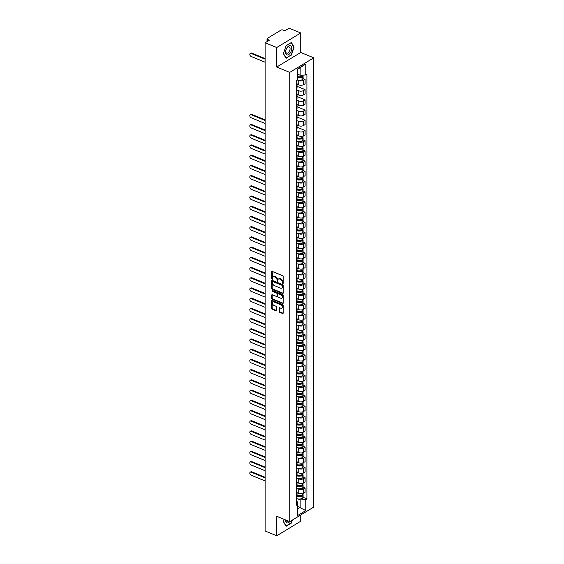 <?xml version="1.0" encoding="UTF-8"?>
<svg xmlns="http://www.w3.org/2000/svg" width="564" height="564" viewBox="0 0 564 564"><rect width="100%" height="100%" fill="white"/><g stroke="black" fill="none" stroke-linecap="round" stroke-linejoin="round"><path stroke-width="0.85" d="M282.761 283.664L283.163 283.382L283.163 276.55A0.74 0.493 -121.2 0 0 282.592 275.676L272.285 271.439A0.74 0.493 -121.2 0 0 271.714 271.848L271.714 278.679L272.384 279.286L272.511 278.123A2.376 1.586 -121.2 0 1 273.117 276.846A2.376 1.586 -121.2 0 1 274.344 276.818L275.204 277.171A2.376 1.586 -121.2 0 1 277.037 279.984L277.439 281.478L277.841 280.308A2.376 1.586 -121.2 0 1 278.44 279.032A2.376 1.586 -121.2 0 1 279.673 279.004L280.534 279.356A2.376 1.586 -121.2 0 1 282.367 282.169L282.761 283.664M279.131 311.427A0.74 0.493 -121.2 0 0 279.702 312.308L282.592 313.492A0.74 0.493 -121.2 0 0 283.163 313.083L283.163 305.505A0.74 0.493 -121.2 0 0 282.592 304.623L272.285 300.393A0.74 0.493 -121.2 0 0 271.714 300.802L271.714 308.381A0.74 0.493 -121.2 0 0 272.285 309.262L275.775 310.693A0.74 0.493 -121.2 0 0 276.353 310.285L276.353 307.042A0.74 0.493 -121.2 0 0 275.775 306.167L274.048 305.455A1.981 1.325 -121.2 0 1 272.616 303.763A1.981 1.325 -121.2 0 1 273.018 302.036A1.981 1.325 -121.2 0 1 274.048 302.015L280.83 304.8A1.981 1.325 -121.2 0 1 282.261 306.492A1.981 1.325 -121.2 0 1 281.859 308.219A1.981 1.325 -121.2 0 1 280.83 308.24L279.702 307.775A0.74 0.493 -121.2 0 0 279.131 308.184L279.131 311.427L279.61 311.138A0.74 0.493 -121.2 0 0 280.181 312.012L283.072 313.203A0.74 0.493 -121.2 0 0 283.149 313.231M276.741 67.038L300.739 52.48L300.739 32.966L276.741 47.531L276.741 67.038L289.748 72.382L289.748 521.637L276.741 516.293L276.741 535.8L265.129 531.034L265.129 42.765L269.373 40.185L267.569 39.445L267.569 41.285M276.741 47.531L265.129 42.765M282.592 293.506A0.74 0.493 -121.2 0 0 283.163 293.104L283.163 285.518A0.74 0.493 -121.2 0 0 282.592 284.637L272.285 280.407A0.74 0.493 -121.2 0 0 271.714 280.816L271.714 288.394A0.74 0.493 -121.2 0 0 272.285 289.276L282.592 293.506L283.072 293.217A0.74 0.493 -121.2 0 0 283.149 293.245M283.163 295.508L283.163 303.094A0.74 0.493 -121.2 0 1 282.592 303.502L272.285 299.265A0.74 0.493 -121.2 0 1 271.714 298.391L271.714 295.141A0.74 0.493 -121.2 0 1 272.285 294.739L276.466 296.452A0.74 0.493 -121.2 0 0 277.037 296.044L277.037 293.893A0.74 0.493 -121.2 0 0 276.466 293.012L272.109 291.228L272.109 290.326L282.592 294.634A0.74 0.493 -121.2 0 1 283.163 295.508M300.739 32.966L289.128 28.2L284.883 30.78L283.072 30.033A1.509 0.754 0 0 0 280.942 30.139L267.357 38.38A1.509 0.754 0 0 0 267.019 38.86A1.509 0.754 0 0 0 267.569 39.445M300.739 52.48L313.753 57.824L313.753 507.071L289.748 521.637M276.741 535.8L300.739 521.235L300.739 514.967M296.593 82.852A3.476 1.734 180 0 1 297.038 83.705A3.476 1.734 180 0 1 296.593 84.551M297.038 84.177L298.744 84.875A3.476 1.734 0 0 0 303.636 84.642L303.636 80.321A3.476 1.734 180 0 1 298.744 80.553L297.75 80.144M303.636 80.321L305.103 79.432L303.101 78.608M296.593 88.872A3.476 1.734 0 0 0 297.038 88.019L297.038 83.705M303.636 84.642L305.103 83.754L305.103 79.432M296.593 93.067A3.476 1.734 180 0 1 297.038 93.913A3.476 1.734 180 0 1 296.593 94.766M297.038 86.334L305.103 89.641L303.636 90.529A3.476 1.734 180 0 1 298.744 90.769L296.593 89.88M296.593 99.088A3.476 1.734 0 0 0 297.038 98.235L297.038 93.913M297.038 94.385L298.744 95.09A3.476 1.734 0 0 0 303.636 94.851L305.103 93.962L305.103 89.641M296.593 103.275A3.476 1.734 180 0 1 297.038 104.128A3.476 1.734 180 0 1 296.593 104.982M297.038 96.543L305.103 99.856L303.636 100.745A3.476 1.734 180 0 1 298.744 100.984L296.593 100.096M296.593 109.303A3.476 1.734 0 0 0 297.038 108.45L297.038 104.128M297.038 104.601L298.744 105.306A3.476 1.734 0 0 0 303.636 105.066L305.103 104.178L305.103 99.856M296.593 113.491A3.476 1.734 180 0 1 297.038 114.344A3.476 1.734 180 0 1 296.593 115.19M297.038 106.758L305.103 110.072L303.636 110.96A3.476 1.734 180 0 1 298.744 111.193L296.593 110.311M296.593 119.512A3.476 1.734 0 0 0 297.038 118.666L297.038 114.344M297.038 114.816L298.744 115.514A3.476 1.734 0 0 0 303.636 115.282L305.103 114.393L305.103 110.072M296.593 123.706A3.476 1.734 180 0 1 297.038 124.552A3.476 1.734 180 0 1 296.593 125.405M297.038 116.974L305.103 120.28L303.636 121.168A3.476 1.734 180 0 1 298.744 121.408L296.593 120.52M296.593 129.727A3.476 1.734 0 0 0 297.038 128.874L297.038 124.552M297.038 125.025L298.744 125.73A3.476 1.734 0 0 0 303.636 125.49L305.103 124.602L305.103 120.28M296.593 133.915A3.476 1.734 180 0 1 297.038 134.768A3.476 1.734 180 0 1 296.593 135.621M297.038 127.182L305.103 130.495L303.636 131.384A3.476 1.734 180 0 1 298.744 131.623L296.593 130.735M296.593 139.942A3.476 1.734 0 0 0 297.038 139.089L297.038 134.768M297.038 135.24L298.744 135.945A3.476 1.734 0 0 0 303.636 135.705L305.103 134.817L305.103 130.495M296.593 144.13A3.476 1.734 180 0 1 297.038 144.983A3.476 1.734 180 0 1 296.593 145.829M303.101 139.886L305.103 140.711L303.636 141.599A3.476 1.734 180 0 1 298.744 141.832L297.75 141.423M296.593 150.151A3.476 1.734 0 0 0 297.038 149.305L297.038 144.983M297.038 145.456L298.744 146.154A3.476 1.734 0 0 0 303.636 145.921L305.103 145.033L305.103 140.711M296.593 154.346A3.476 1.734 180 0 1 297.038 155.192A3.476 1.734 180 0 1 296.593 156.045M303.101 150.102L305.103 150.919L303.636 151.808A3.476 1.734 180 0 1 298.744 152.047L297.75 151.638M296.593 160.366A3.476 1.734 0 0 0 297.038 159.513L297.038 155.192M297.038 155.664L298.744 156.369A3.476 1.734 0 0 0 303.636 156.129L305.103 155.241L305.103 150.919M296.593 164.554A3.476 1.734 180 0 1 297.038 165.407A3.476 1.734 180 0 1 296.593 166.26M303.101 160.31L305.103 161.135L303.636 162.023A3.476 1.734 180 0 1 298.744 162.263L297.75 161.854M296.593 170.582A3.476 1.734 0 0 0 297.038 169.729L297.038 165.407M297.038 165.879L298.744 166.584A3.476 1.734 0 0 0 303.636 166.345L305.103 165.456L305.103 161.135M296.593 174.769A3.476 1.734 180 0 1 297.038 175.623A3.476 1.734 180 0 1 296.593 176.469M303.101 170.525L305.103 171.35L303.636 172.239A3.476 1.734 180 0 1 298.744 172.471L297.75 172.062M296.593 180.79A3.476 1.734 0 0 0 297.038 179.944L297.038 175.623M297.038 176.095L298.744 176.793A3.476 1.734 0 0 0 303.636 176.56L305.103 175.672L305.103 171.35M296.593 184.985A3.476 1.734 180 0 1 297.038 185.831A3.476 1.734 180 0 1 296.593 186.684M303.101 180.741L305.103 181.559L303.636 182.447A3.476 1.734 180 0 1 298.744 182.687L297.75 182.278M296.593 191.006A3.476 1.734 0 0 0 297.038 190.153L297.038 185.831M297.038 186.31L298.744 187.008A3.476 1.734 0 0 0 303.636 186.769L305.103 185.88L305.103 181.559M296.593 195.193A3.476 1.734 180 0 1 297.038 196.046A3.476 1.734 180 0 1 296.593 196.899M303.101 190.949L305.103 191.774L303.636 192.662A3.476 1.734 180 0 1 298.744 192.902L297.75 192.493M296.593 201.221A3.476 1.734 0 0 0 297.038 200.368L297.038 196.046M297.038 196.519L298.744 197.224A3.476 1.734 0 0 0 303.636 196.984L305.103 196.096L305.103 191.774M296.593 205.409A3.476 1.734 180 0 1 297.038 206.262A3.476 1.734 180 0 1 296.593 207.108M303.101 201.165L305.103 201.99L303.636 202.878A3.476 1.734 180 0 1 298.744 203.118L297.75 202.709M296.593 211.429A3.476 1.734 0 0 0 297.038 210.583L297.038 206.262M297.038 206.734L298.744 207.432A3.476 1.734 0 0 0 303.636 207.199L305.103 206.311L305.103 201.99M296.593 215.624A3.476 1.734 180 0 1 297.038 216.47A3.476 1.734 180 0 1 296.593 217.323M303.101 211.38L305.103 212.205L303.636 213.093A3.476 1.734 180 0 1 298.744 213.326L297.75 212.917M296.593 221.645A3.476 1.734 0 0 0 297.038 220.792L297.038 216.47M297.038 216.95L298.744 217.648A3.476 1.734 0 0 0 303.636 217.408L305.103 216.52L305.103 212.205M296.593 225.833A3.476 1.734 180 0 1 297.038 226.686A3.476 1.734 180 0 1 296.593 227.539M303.101 221.596L305.103 222.413L303.636 223.302A3.476 1.734 180 0 1 298.744 223.541L297.75 223.132M296.593 231.86A3.476 1.734 0 0 0 297.038 231.007L297.038 226.686M297.038 227.158L298.744 227.863A3.476 1.734 0 0 0 303.636 227.623L305.103 226.735L305.103 222.413M296.593 236.048A3.476 1.734 180 0 1 297.038 236.901A3.476 1.734 180 0 1 296.593 237.747M303.101 231.804L305.103 232.629L303.636 233.517A3.476 1.734 180 0 1 298.744 233.757L297.75 233.348M296.593 242.069A3.476 1.734 0 0 0 297.038 241.223L297.038 236.901M297.038 237.373L298.744 238.071A3.476 1.734 0 0 0 303.636 237.839L305.103 236.951L305.103 232.629M296.593 246.264A3.476 1.734 180 0 1 297.038 247.11A3.476 1.734 180 0 1 296.593 247.963M303.101 242.019L305.103 242.844L303.636 243.733A3.476 1.734 180 0 1 298.744 243.965L297.75 243.556M296.593 252.284A3.476 1.734 0 0 0 297.038 251.431L297.038 247.11M297.038 247.589L298.744 248.287A3.476 1.734 0 0 0 303.636 248.047L305.103 247.159L305.103 242.844M296.593 256.472A3.476 1.734 180 0 1 297.038 257.325A3.476 1.734 180 0 1 296.593 258.178M303.101 252.235L305.103 253.053L303.636 253.941A3.476 1.734 180 0 1 298.744 254.181L297.75 253.772M296.593 262.5A3.476 1.734 0 0 0 297.038 261.647L297.038 257.325M297.038 257.797L298.744 258.502A3.476 1.734 0 0 0 303.636 258.263L305.103 257.374L305.103 253.053M296.593 266.687A3.476 1.734 180 0 1 297.038 267.54A3.476 1.734 180 0 1 296.593 268.393M303.101 262.443L305.103 263.268L303.636 264.156A3.476 1.734 180 0 1 298.744 264.396L297.75 263.987M296.593 272.708A3.476 1.734 0 0 0 297.038 271.862L297.038 267.54M297.038 268.013L298.744 268.711A3.476 1.734 0 0 0 303.636 268.478L305.103 267.59L305.103 263.268M296.593 276.903A3.476 1.734 180 0 1 297.038 277.749A3.476 1.734 180 0 1 296.593 278.602M303.101 272.659L305.103 273.484L303.636 274.372A3.476 1.734 180 0 1 298.744 274.605L297.75 274.196M296.593 282.924A3.476 1.734 0 0 0 297.038 282.07L297.038 277.749M297.038 278.228L298.744 278.926A3.476 1.734 0 0 0 303.636 278.686L305.103 277.798L305.103 273.484M296.593 287.111A3.476 1.734 180 0 1 297.038 287.964A3.476 1.734 180 0 1 296.593 288.817M303.101 282.874L305.103 283.692L303.636 284.58A3.476 1.734 180 0 1 298.744 284.82L297.75 284.411M296.593 293.139A3.476 1.734 0 0 0 297.038 292.286L297.038 287.964M297.038 288.437L298.744 289.142A3.476 1.734 0 0 0 303.636 288.902L305.103 288.014L305.103 283.692M296.593 297.327A3.476 1.734 180 0 1 297.038 298.18A3.476 1.734 180 0 1 296.593 299.033M303.101 293.083L305.103 293.907L303.636 294.796A3.476 1.734 180 0 1 298.744 295.035L297.75 294.627M296.593 303.347A3.476 1.734 0 0 0 297.038 302.501L297.038 298.18M297.038 298.652L298.744 299.357A3.476 1.734 0 0 0 303.636 299.117L305.103 298.229L305.103 293.907M296.593 307.542A3.476 1.734 180 0 1 297.038 308.388A3.476 1.734 180 0 1 296.593 309.241M303.101 303.298L305.103 304.123L303.636 305.011A3.476 1.734 180 0 1 298.744 305.244L297.75 304.835M296.593 313.563A3.476 1.734 0 0 0 297.038 312.71L297.038 308.388M297.038 308.868L298.744 309.565A3.476 1.734 0 0 0 303.636 309.333L305.103 308.445L305.103 304.123M296.593 317.751A3.476 1.734 180 0 1 297.038 318.604A3.476 1.734 180 0 1 296.593 319.457M303.101 313.513L305.103 314.331L303.636 315.22A3.476 1.734 180 0 1 298.744 315.459L297.75 315.05M296.593 323.778A3.476 1.734 0 0 0 297.038 322.925L297.038 318.604M297.038 319.076L298.744 319.781A3.476 1.734 0 0 0 303.636 319.541L305.103 318.653L305.103 314.331M296.593 327.966A3.476 1.734 180 0 1 297.038 328.819A3.476 1.734 180 0 1 296.593 329.672M303.101 323.722L305.103 324.547L303.636 325.435A3.476 1.734 180 0 1 298.744 325.675L297.75 325.266M296.593 333.987A3.476 1.734 0 0 0 297.038 333.141L297.038 328.819M297.038 329.291L298.744 329.996A3.476 1.734 0 0 0 303.636 329.757L305.103 328.868L305.103 324.547M296.593 338.181A3.476 1.734 180 0 1 297.038 339.034A3.476 1.734 180 0 1 296.593 339.88M303.101 333.937L305.103 334.762L303.636 335.651A3.476 1.734 180 0 1 298.744 335.883L297.75 335.474M296.593 344.202A3.476 1.734 0 0 0 297.038 343.349L297.038 339.034M297.038 339.507L298.744 340.205A3.476 1.734 0 0 0 303.636 339.972L305.103 339.084L305.103 334.762M296.593 348.39A3.476 1.734 180 0 1 297.038 349.243A3.476 1.734 180 0 1 296.593 350.096M303.101 344.153L305.103 344.971L303.636 345.859A3.476 1.734 180 0 1 298.744 346.099L297.75 345.69M296.593 354.418A3.476 1.734 0 0 0 297.038 353.565L297.038 349.243M297.038 349.715L298.744 350.42A3.476 1.734 0 0 0 303.636 350.181L305.103 349.292L305.103 344.971M296.593 358.605A3.476 1.734 180 0 1 297.038 359.458A3.476 1.734 180 0 1 296.593 360.311M303.101 354.361L305.103 355.186L303.636 356.074A3.476 1.734 180 0 1 298.744 356.314L297.75 355.905M296.593 364.633A3.476 1.734 0 0 0 297.038 363.78L297.038 359.458M297.038 359.931L298.744 360.636A3.476 1.734 0 0 0 303.636 360.396L305.103 359.508L305.103 355.186M296.593 368.821A3.476 1.734 180 0 1 297.038 369.674A3.476 1.734 180 0 1 296.593 370.52M303.101 364.577L305.103 365.401L303.636 366.29A3.476 1.734 180 0 1 298.744 366.522L297.75 366.114M296.593 374.841A3.476 1.734 0 0 0 297.038 373.988L297.038 369.674M297.038 370.146L298.744 370.844A3.476 1.734 0 0 0 303.636 370.611L305.103 369.723L305.103 365.401M296.593 379.029A3.476 1.734 180 0 1 297.038 379.882A3.476 1.734 180 0 1 296.593 380.735M303.101 374.792L305.103 375.61L303.636 376.498A3.476 1.734 180 0 1 298.744 376.738L297.75 376.329M296.593 385.057A3.476 1.734 0 0 0 297.038 384.204L297.038 379.882M297.038 380.355L298.744 381.06A3.476 1.734 0 0 0 303.636 380.82L305.103 379.932L305.103 375.61M296.593 389.245A3.476 1.734 180 0 1 297.038 390.098A3.476 1.734 180 0 1 296.593 390.951M303.101 385L305.103 385.825L303.636 386.714A3.476 1.734 180 0 1 298.744 386.953L297.75 386.544M296.593 395.272A3.476 1.734 0 0 0 297.038 394.419L297.038 390.098M297.038 390.57L298.744 391.275A3.476 1.734 0 0 0 303.636 391.035L305.103 390.147L305.103 385.825M296.593 399.46A3.476 1.734 180 0 1 297.038 400.313A3.476 1.734 180 0 1 296.593 401.159M303.101 395.216L305.103 396.041L303.636 396.929A3.476 1.734 180 0 1 298.744 397.162L297.75 396.753M296.593 405.481A3.476 1.734 0 0 0 297.038 404.628L297.038 400.313M297.038 400.785L298.744 401.483A3.476 1.734 0 0 0 303.636 401.251L305.103 400.362L305.103 396.041M296.593 409.675A3.476 1.734 180 0 1 297.038 410.521A3.476 1.734 180 0 1 296.593 411.375M303.101 405.431L305.103 406.249L303.636 407.137A3.476 1.734 180 0 1 298.744 407.377L297.75 406.968M296.593 415.696A3.476 1.734 0 0 0 297.038 414.843L297.038 410.521M297.038 410.994L298.744 411.699A3.476 1.734 0 0 0 303.636 411.459L305.103 410.571L305.103 406.249M296.593 419.884A3.476 1.734 180 0 1 297.038 420.737A3.476 1.734 180 0 1 296.593 421.59M303.101 415.64L305.103 416.465L303.636 417.353A3.476 1.734 180 0 1 298.744 417.593L297.75 417.184M296.593 425.912A3.476 1.734 0 0 0 297.038 425.059L297.038 420.737M297.038 421.209L298.744 421.914A3.476 1.734 0 0 0 303.636 421.675L305.103 420.786L305.103 416.465M296.593 430.099A3.476 1.734 180 0 1 297.038 430.952A3.476 1.734 180 0 1 296.593 431.798M303.101 425.855L305.103 426.68L303.636 427.568A3.476 1.734 180 0 1 298.744 427.801L297.75 427.392M296.593 436.12A3.476 1.734 0 0 0 297.038 435.274L297.038 430.952M297.038 431.425L298.744 432.123A3.476 1.734 0 0 0 303.636 431.89L305.103 431.002L305.103 426.68M296.593 440.315A3.476 1.734 180 0 1 297.038 441.161A3.476 1.734 180 0 1 296.593 442.014M303.101 436.071L305.103 436.889L303.636 437.777A3.476 1.734 180 0 1 298.744 438.016L297.75 437.608M296.593 446.335A3.476 1.734 0 0 0 297.038 445.482L297.038 441.161M297.038 441.633L298.744 442.338A3.476 1.734 0 0 0 303.636 442.098L305.103 441.21L305.103 436.889M296.593 450.523A3.476 1.734 180 0 1 297.038 451.376A3.476 1.734 180 0 1 296.593 452.229M303.101 446.279L305.103 447.104L303.636 447.992A3.476 1.734 180 0 1 298.744 448.232L297.75 447.823M296.593 456.551A3.476 1.734 0 0 0 297.038 455.698L297.038 451.376M297.038 451.849L298.744 452.554A3.476 1.734 0 0 0 303.636 452.314L305.103 451.426L305.103 447.104M296.593 460.739A3.476 1.734 180 0 1 297.038 461.592A3.476 1.734 180 0 1 296.593 462.438M303.101 456.495L305.103 457.319L303.636 458.208A3.476 1.734 180 0 1 298.744 458.44L297.75 458.031M296.593 466.759A3.476 1.734 0 0 0 297.038 465.913L297.038 461.592M297.038 462.064L298.744 462.762A3.476 1.734 0 0 0 303.636 462.529L305.103 461.641L305.103 457.319M296.593 470.954A3.476 1.734 180 0 1 297.038 471.8A3.476 1.734 180 0 1 296.593 472.653M303.101 466.71L305.103 467.528L303.636 468.416A3.476 1.734 180 0 1 298.744 468.656L297.75 468.247M296.593 476.975A3.476 1.734 0 0 0 297.038 476.122L297.038 471.8M297.038 472.272L298.744 472.977A3.476 1.734 0 0 0 303.636 472.738L305.103 471.849L305.103 467.528M296.593 481.162A3.476 1.734 180 0 1 297.038 482.016A3.476 1.734 180 0 1 296.593 482.869M303.101 476.918L305.103 477.743L303.636 478.632A3.476 1.734 180 0 1 298.744 478.871L297.75 478.462M296.593 487.19A3.476 1.734 0 0 0 297.038 486.337L297.038 482.016M297.038 482.488L298.744 483.193A3.476 1.734 0 0 0 303.636 482.953L305.103 482.065L305.103 477.743M296.593 491.378A3.476 1.734 180 0 1 297.038 492.231A3.476 1.734 180 0 1 296.593 493.077M303.101 487.134L305.103 487.959L303.636 488.847A3.476 1.734 180 0 1 298.744 489.08L297.75 488.671M296.593 497.399A3.476 1.734 0 0 0 297.038 496.553L297.038 492.231M297.038 492.703L298.744 493.401A3.476 1.734 0 0 0 303.636 493.169L305.103 492.28L305.103 487.959M297.721 74.244L300.147 75.238L300.147 67.708L297.721 69.182M297.721 508.876L300.147 507.403L300.147 499.873L305.78 499.598L305.78 510.596L297.721 515.489L297.721 504.491L296.593 505.175L296.593 80.546L297.721 79.855L297.721 68.857L305.78 63.965L305.78 74.963L300.147 75.238M305.78 499.598L306.908 498.914L306.908 74.279L305.78 74.963M289.748 72.382L313.753 57.824M291.412 55.096L294.091 47.15L291.412 42.455L286.068 45.705L283.389 53.643L286.068 58.339L291.102 54.969M284.157 519.338L283.389 521.615L286.068 526.311L291.412 523.068L292.448 519.994M297.721 506.401L305.78 510.596M296.593 501.438L297.172 501.678L297.721 504.491M300.147 499.873L297.75 498.886M303.101 497.349L306.908 498.914M305.78 63.965L300.147 67.708M293.682 46.981L294.091 47.15M283.163 283.332L282.846 281.88A2.376 1.586 -121.2 0 0 281.013 279.067L280.534 279.356M278.44 279.032L278.919 278.743A2.376 1.586 -121.2 0 1 280.153 278.715L281.013 279.067M273.117 276.846L273.596 276.557A2.376 1.586 -121.2 0 1 274.823 276.529L275.683 276.882A2.376 1.586 -121.2 0 1 277.516 279.688L277.841 281.147M272.208 271.418A0.74 0.493 -121.2 0 0 272.193 271.559L272.511 278.961M272.208 280.378A0.74 0.493 -121.2 0 0 272.193 280.519L272.193 288.105A0.74 0.493 -121.2 0 0 272.764 288.979L283.072 293.217M282.367 285.899L281.965 285.278L272.913 281.563L272.511 282.783A2.376 1.586 -121.2 0 0 274.344 285.588L280.534 288.133A2.376 1.586 -121.2 0 0 281.76 288.105A2.376 1.586 -121.2 0 0 282.367 286.829L282.846 285.603L282.444 284.989L281.965 285.278M272.997 281.514L273.392 281.274L282.444 284.989M281.76 288.105L282.24 287.809A2.376 1.586 -121.2 0 0 282.846 286.533L282.367 286.829M282.846 285.603L282.846 286.533M272.208 294.711A0.74 0.493 -121.2 0 0 272.193 294.852L272.193 298.095A0.74 0.493 -121.2 0 0 272.764 298.976L283.072 303.206A0.74 0.493 -121.2 0 0 283.149 303.235M276.846 296.445L277.333 296.156A0.74 0.493 -121.2 0 0 277.516 295.755L277.516 293.604A0.74 0.493 -121.2 0 0 276.945 292.723L272.595 290.939L272.109 291.228M272.193 290.361L272.595 290.939M280.801 298.236A1.981 1.325 -121.2 0 0 281.831 298.215A1.981 1.325 -121.2 0 0 282.233 296.488A1.981 1.325 -121.2 0 0 280.801 294.796L278.412 293.816A0.74 0.493 -121.2 0 0 277.841 294.225L277.841 296.375A0.74 0.493 -121.2 0 0 278.412 297.256L280.801 298.236M281.831 298.215L282.31 297.919A1.981 1.325 -121.2 0 0 282.712 296.192A1.981 1.325 -121.2 0 0 281.281 294.507L280.801 294.796M278.031 293.823L278.51 293.534A0.74 0.493 -121.2 0 1 278.891 293.527L281.281 294.507M279.624 307.747A0.74 0.493 -121.2 0 0 279.61 307.895L279.61 311.138M281.859 308.219L282.338 307.923A1.981 1.325 -121.2 0 0 282.74 306.196A1.981 1.325 -121.2 0 0 281.309 304.511L280.83 304.8M273.018 302.036L273.498 301.747A1.981 1.325 -121.2 0 1 274.527 301.726L281.309 304.511M272.208 300.365A0.74 0.493 -121.2 0 0 272.193 300.506L272.193 308.092A0.74 0.493 -121.2 0 0 272.764 308.966L276.254 310.404A0.74 0.493 -121.2 0 0 276.332 310.426M303.101 75.097L303.101 75.59A1.911 0.952 180 0 1 302.121 76.422L302.022 76.443A0.924 0.465 180 0 1 302.121 76.633A0.924 0.465 180 0 1 301.641 77.035L301.55 77.064A4.759 2.376 180 0 1 297.721 77.24M250.247 53.474L250.874 53.094A1.734 1.163 58.8 0 1 251.777 53.079L251.149 53.453A1.734 1.163 -121.2 0 0 250.247 53.474A1.734 1.163 -121.2 0 0 249.894 54.99A1.734 1.163 -121.2 0 0 251.149 56.463L265.129 62.209M297.721 77.754A5.746 2.869 0 0 0 302.022 77.494L302.121 77.465A1.911 0.952 0 0 0 303.101 76.633A1.911 0.952 0 0 0 302.783 76.112M297.348 80.088A5.746 2.869 0 0 0 302.022 79.884L302.121 79.855A1.911 0.952 0 0 0 303.101 79.023L303.101 76.633M302.022 75.146L302.022 76.443A5.746 2.869 180 0 1 297.721 76.704M251.777 53.079L265.129 58.557M251.149 53.453L265.129 59.199M297.721 77L298.546 77.338M287.062 47.609A4.914 2.707 112.3 0 0 285.92 54.116A4.914 2.707 112.3 0 0 290.185 53.086A4.914 2.707 112.3 0 0 291.327 46.579A4.914 2.707 112.3 0 0 287.062 47.609M286.864 48.194A3.363 1.854 112.3 0 0 286.653 53.178A3.363 1.854 112.3 0 0 289.001 51.944A3.363 1.854 112.3 0 0 289.212 46.953A3.363 1.854 112.3 0 0 286.864 48.194M286.033 45.804L291.214 42.66L293.809 47.207L291.214 54.898L286.033 58.043L283.438 53.495M285.511 519.895A4.914 2.707 112.3 0 0 289.734 521.63M285.87 520.036A3.363 1.854 112.3 0 0 286.653 521.15A3.363 1.854 112.3 0 0 287.993 520.91M292.117 520.198L291.214 522.87L286.033 526.015L283.438 521.467M303.101 135.966L303.101 136.869A1.911 0.952 180 0 1 302.121 137.701L302.022 137.722A0.924 0.465 180 0 1 302.121 137.912A0.924 0.465 180 0 1 301.641 138.321L301.55 138.342A4.759 2.376 180 0 1 297.038 138.377M250.247 114.753L250.874 114.372A1.734 1.163 58.8 0 1 251.777 114.358L251.149 114.732A1.734 1.163 -121.2 0 0 250.247 114.753A1.734 1.163 -121.2 0 0 249.894 116.269A1.734 1.163 -121.2 0 0 251.149 117.742L265.129 123.488M297.038 138.913A5.746 2.869 0 0 0 302.022 138.772L302.121 138.744A1.911 0.952 0 0 0 303.101 137.912A1.911 0.952 0 0 0 302.783 137.39M296.593 141.204A5.746 2.869 0 0 0 302.022 141.162L302.121 141.134A1.911 0.952 0 0 0 303.101 140.302L303.101 137.912M302.022 136.255L302.022 137.722A5.746 2.869 180 0 1 297.038 137.87M297.038 135.48A5.746 2.869 0 0 0 297.975 135.628M251.777 114.358L265.129 119.843M251.149 114.732L265.129 120.477M297.038 137.997L298.546 138.617M303.101 146.182L303.101 147.077A1.911 0.952 180 0 1 302.121 147.909L302.022 147.937A0.924 0.465 180 0 1 302.121 148.128A0.924 0.465 180 0 1 301.641 148.529L301.55 148.558A4.759 2.376 180 0 1 297.038 148.586M250.247 124.968L250.874 124.588A1.734 1.163 58.8 0 1 251.777 124.566L251.149 124.947A1.734 1.163 -121.2 0 0 250.247 124.968A1.734 1.163 -121.2 0 0 249.894 126.484A1.734 1.163 -121.2 0 0 251.149 127.957L265.129 133.696M297.038 149.129A5.746 2.869 0 0 0 302.022 148.988L302.121 148.959A1.911 0.952 0 0 0 303.101 148.128A1.911 0.952 0 0 0 302.783 147.606M296.593 151.413A5.746 2.869 0 0 0 302.022 151.378L302.121 151.349A1.911 0.952 0 0 0 303.101 150.517L303.101 148.128M302.022 146.464L302.022 147.937A5.746 2.869 180 0 1 297.038 148.078M297.038 145.695A5.746 2.869 0 0 0 297.975 145.843M251.777 124.566L265.129 130.051M251.149 124.947L265.129 130.686M297.038 148.212L298.546 148.833M302.036 158.146A0.924 0.465 180 0 1 302.121 158.343A0.924 0.465 180 0 1 301.641 158.745L301.55 158.773A4.759 2.376 180 0 1 297.038 158.801M250.247 135.177L250.874 134.803A1.734 1.163 58.8 0 1 251.777 134.782L251.149 135.163A1.734 1.163 -121.2 0 0 250.247 135.177A1.734 1.163 -121.2 0 0 249.894 136.692A1.734 1.163 -121.2 0 0 251.149 138.173L265.129 143.912M297.038 159.344A5.746 2.869 0 0 0 302.022 159.196L302.121 159.175A1.911 0.952 0 0 0 303.101 158.343A1.911 0.952 0 0 0 302.783 157.814M296.593 161.628A5.746 2.869 0 0 0 302.022 161.586L302.121 161.565A1.911 0.952 0 0 0 303.101 160.733L303.101 158.343M303.101 156.397L303.101 157.293A1.911 0.952 180 0 1 302.121 158.124L302.022 158.153A5.746 2.869 180 0 1 297.038 158.294M297.038 155.904A5.746 2.869 0 0 0 297.975 156.052M251.777 134.782L265.129 140.267M251.149 135.163L265.129 140.901M297.038 158.428L298.546 159.048M303.101 166.606L303.101 167.508A1.911 0.952 180 0 1 302.121 168.34L302.022 168.368A0.924 0.465 180 0 1 302.121 168.551A0.924 0.465 180 0 1 301.641 168.96L301.55 168.981A4.759 2.376 180 0 1 297.038 169.017M250.247 145.392L250.874 145.011A1.734 1.163 58.8 0 1 251.777 144.997L251.149 145.371A1.734 1.163 -121.2 0 0 250.247 145.392A1.734 1.163 -121.2 0 0 249.894 146.908A1.734 1.163 -121.2 0 0 251.149 148.381L265.129 154.127M297.038 169.552A5.746 2.869 0 0 0 302.022 169.411L302.121 169.383A1.911 0.952 0 0 0 303.101 168.551A1.911 0.952 0 0 0 302.783 168.03M296.593 171.844A5.746 2.869 0 0 0 302.022 171.801L302.121 171.773A1.911 0.952 0 0 0 303.101 170.941L303.101 168.551M302.022 166.895L302.022 168.368A5.746 2.869 180 0 1 297.038 168.509M297.038 166.119A5.746 2.869 0 0 0 297.975 166.267M251.777 144.997L265.129 150.482M251.149 145.371L265.129 151.117M297.038 168.636L298.546 169.256M303.101 176.821L303.101 177.716A1.911 0.952 180 0 1 302.121 178.548L302.022 178.577A0.924 0.465 180 0 1 302.121 178.767A0.924 0.465 180 0 1 301.641 179.169L301.55 179.197A4.759 2.376 180 0 1 297.038 179.225M250.247 155.608L250.874 155.227A1.734 1.163 58.8 0 1 251.777 155.206L251.149 155.586A1.734 1.163 -121.2 0 0 250.247 155.608A1.734 1.163 -121.2 0 0 249.894 157.123A1.734 1.163 -121.2 0 0 251.149 158.597L265.129 164.335M297.038 179.768A5.746 2.869 0 0 0 302.022 179.627L302.121 179.599A1.911 0.952 0 0 0 303.101 178.767A1.911 0.952 0 0 0 302.783 178.245M296.593 182.052A5.746 2.869 0 0 0 302.022 182.017L302.121 181.989A1.911 0.952 0 0 0 303.101 181.157L303.101 178.767M302.022 177.103L302.022 178.577A5.746 2.869 180 0 1 297.038 178.725M297.038 176.335A5.746 2.869 0 0 0 297.975 176.483M251.777 155.206L265.129 160.691M251.149 155.586L265.129 161.325M297.038 178.851L298.546 179.472M303.101 187.036L303.101 187.932A1.911 0.952 180 0 1 302.121 188.764L302.022 188.792A0.924 0.465 180 0 1 302.121 188.982A0.924 0.465 180 0 1 301.641 189.384L301.55 189.412A4.759 2.376 180 0 1 297.038 189.441M250.247 165.823L250.874 165.442A1.734 1.163 58.8 0 1 251.777 165.421L251.149 165.802A1.734 1.163 -121.2 0 0 250.247 165.823A1.734 1.163 -121.2 0 0 249.894 167.332A1.734 1.163 -121.2 0 0 251.149 168.812L265.129 174.551M297.038 189.983A5.746 2.869 0 0 0 302.022 189.835L302.121 189.814A1.911 0.952 0 0 0 303.101 188.982A1.911 0.952 0 0 0 302.783 188.454M296.593 192.268A5.746 2.869 0 0 0 302.022 192.225L302.121 192.204A1.911 0.952 0 0 0 303.101 191.372L303.101 188.982M302.022 187.318L302.022 188.792A5.746 2.869 180 0 1 297.038 188.933M297.038 186.543A5.746 2.869 0 0 0 297.975 186.691M251.777 165.421L265.129 170.906M251.149 165.802L265.129 171.541M297.038 189.067L298.546 189.687M302.036 199A0.924 0.465 180 0 1 302.121 199.191A0.924 0.465 180 0 1 301.641 199.6L301.55 199.621A4.759 2.376 180 0 1 297.038 199.656M250.247 176.031L250.874 175.651A1.734 1.163 58.8 0 1 251.777 175.637L251.149 176.01A1.734 1.163 -121.2 0 0 250.247 176.031A1.734 1.163 -121.2 0 0 249.894 177.547A1.734 1.163 -121.2 0 0 251.149 179.028L265.129 184.766M297.038 200.192A5.746 2.869 0 0 0 302.022 200.051L302.121 200.023A1.911 0.952 0 0 0 303.101 199.191A1.911 0.952 0 0 0 302.783 198.669M296.593 202.483A5.746 2.869 0 0 0 302.022 202.441L302.121 202.413A1.911 0.952 0 0 0 303.101 201.581L303.101 199.191M303.101 197.245L303.101 198.147A1.911 0.952 180 0 1 302.121 198.979L302.022 199.007A5.746 2.869 180 0 1 297.038 199.148M297.038 196.758A5.746 2.869 0 0 0 297.975 196.906M251.777 175.637L265.129 181.122M251.149 176.01L265.129 181.756M297.038 199.275L298.546 199.896M303.101 207.46L303.101 208.356A1.911 0.952 180 0 1 302.121 209.195L302.022 209.216A0.924 0.465 180 0 1 302.121 209.406A0.924 0.465 180 0 1 301.641 209.808L301.55 209.836A4.759 2.376 180 0 1 297.038 209.864M250.247 186.247L250.874 185.866A1.734 1.163 58.8 0 1 251.777 185.845L251.149 186.226A1.734 1.163 -121.2 0 0 250.247 186.247A1.734 1.163 -121.2 0 0 249.894 187.763A1.734 1.163 -121.2 0 0 251.149 189.236L265.129 194.975M297.038 210.407A5.746 2.869 0 0 0 302.022 210.266L302.121 210.238A1.911 0.952 0 0 0 303.101 209.406A1.911 0.952 0 0 0 302.783 208.884M296.593 212.691A5.746 2.869 0 0 0 302.022 212.656L302.121 212.628A1.911 0.952 0 0 0 303.101 211.796L303.101 209.406M302.022 207.749L302.022 209.216A5.746 2.869 180 0 1 297.038 209.364M297.038 206.974A5.746 2.869 0 0 0 297.975 207.122M251.777 185.845L265.129 191.33M251.149 186.226L265.129 191.964M297.038 209.491L298.546 210.111M303.101 217.676L303.101 218.571A1.911 0.952 180 0 1 302.121 219.403L302.022 219.431A0.924 0.465 180 0 1 302.121 219.622A0.924 0.465 180 0 1 301.641 220.023L301.55 220.052A4.759 2.376 180 0 1 297.038 220.08M250.247 196.462L250.874 196.082A1.734 1.163 58.8 0 1 251.777 196.061L251.149 196.441A1.734 1.163 -121.2 0 0 250.247 196.462A1.734 1.163 -121.2 0 0 249.894 197.971A1.734 1.163 -121.2 0 0 251.149 199.452L265.129 205.19M297.038 220.623A5.746 2.869 0 0 0 302.022 220.475L302.121 220.453A1.911 0.952 0 0 0 303.101 219.622A1.911 0.952 0 0 0 302.783 219.093M296.593 222.907A5.746 2.869 0 0 0 302.022 222.865L302.121 222.843A1.911 0.952 0 0 0 303.101 222.012L303.101 219.622M302.022 217.958L302.022 219.431A5.746 2.869 180 0 1 297.038 219.572M297.038 217.182A5.746 2.869 0 0 0 297.975 217.33M251.777 196.061L265.129 201.545M251.149 196.441L265.129 202.18M297.038 219.706L298.546 220.327M303.101 227.884L303.101 228.787A1.911 0.952 180 0 1 302.121 229.618L302.022 229.647A0.924 0.465 180 0 1 302.121 229.83A0.924 0.465 180 0 1 301.641 230.239L301.55 230.26A4.759 2.376 180 0 1 297.038 230.295M250.247 206.671L250.874 206.297A1.734 1.163 58.8 0 1 251.777 206.276L251.149 206.65A1.734 1.163 -121.2 0 0 250.247 206.671A1.734 1.163 -121.2 0 0 249.894 208.186A1.734 1.163 -121.2 0 0 251.149 209.667L265.129 215.406M297.038 230.831A5.746 2.869 0 0 0 302.022 230.69L302.121 230.662A1.911 0.952 0 0 0 303.101 229.83A1.911 0.952 0 0 0 302.783 229.308M296.593 233.122A5.746 2.869 0 0 0 302.022 233.08L302.121 233.052A1.911 0.952 0 0 0 303.101 232.22L303.101 229.83M302.022 228.173L302.022 229.647A5.746 2.869 180 0 1 297.038 229.788M297.038 227.398A5.746 2.869 0 0 0 297.975 227.546M251.777 206.276L265.129 211.761M251.149 206.65L265.129 212.395M297.038 229.915L298.546 230.535M303.101 238.1L303.101 238.995A1.911 0.952 180 0 1 302.121 239.834L302.022 239.855A0.924 0.465 180 0 1 302.121 240.045A0.924 0.465 180 0 1 301.641 240.447L301.55 240.476A4.759 2.376 180 0 1 297.038 240.504M250.247 216.886L250.874 216.506A1.734 1.163 58.8 0 1 251.777 216.484L251.149 216.865A1.734 1.163 -121.2 0 0 250.247 216.886A1.734 1.163 -121.2 0 0 249.894 218.402A1.734 1.163 -121.2 0 0 251.149 219.875L265.129 225.621M297.038 241.047A5.746 2.869 0 0 0 302.022 240.906L302.121 240.877A1.911 0.952 0 0 0 303.101 240.045A1.911 0.952 0 0 0 302.783 239.524M296.593 243.331A5.746 2.869 0 0 0 302.022 243.296L302.121 243.267A1.911 0.952 0 0 0 303.101 242.435L303.101 240.045M302.022 238.389L302.022 239.855A5.746 2.869 180 0 1 297.038 240.003M297.038 237.613A5.746 2.869 0 0 0 297.975 237.761M251.777 216.484L265.129 221.969M251.149 216.865L265.129 222.604M297.038 240.13L298.546 240.75M303.101 248.315L303.101 249.21A1.911 0.952 180 0 1 302.121 250.042L302.022 250.071A0.924 0.465 180 0 1 302.121 250.261A0.924 0.465 180 0 1 301.641 250.663L301.55 250.691A4.759 2.376 180 0 1 297.038 250.719M250.247 227.102L250.874 226.721A1.734 1.163 58.8 0 1 251.777 226.7L251.149 227.081A1.734 1.163 -121.2 0 0 250.247 227.102A1.734 1.163 -121.2 0 0 249.894 228.61A1.734 1.163 -121.2 0 0 251.149 230.091L265.129 235.83M297.038 251.262A5.746 2.869 0 0 0 302.022 251.121L302.121 251.093A1.911 0.952 0 0 0 303.101 250.261A1.911 0.952 0 0 0 302.783 249.732M296.593 253.546A5.746 2.869 0 0 0 302.022 253.504L302.121 253.483A1.911 0.952 0 0 0 303.101 252.651L303.101 250.261M302.022 248.597L302.022 250.071A5.746 2.869 180 0 1 297.038 250.212M297.038 247.822A5.746 2.869 0 0 0 297.975 247.97M251.777 226.7L265.129 232.185M251.149 227.081L265.129 232.819M297.038 250.346L298.546 250.966M303.101 258.523L303.101 259.426A1.911 0.952 180 0 1 302.121 260.258L302.022 260.286A0.924 0.465 180 0 1 302.121 260.469A0.924 0.465 180 0 1 301.641 260.878L301.55 260.899A4.759 2.376 180 0 1 297.038 260.935M250.247 237.31L250.874 236.936A1.734 1.163 58.8 0 1 251.777 236.915L251.149 237.289A1.734 1.163 -121.2 0 0 250.247 237.31A1.734 1.163 -121.2 0 0 249.894 238.826A1.734 1.163 -121.2 0 0 251.149 240.306L265.129 246.045M297.038 261.477A5.746 2.869 0 0 0 302.022 261.329L302.121 261.301A1.911 0.952 0 0 0 303.101 260.469A1.911 0.952 0 0 0 302.783 259.948M296.593 263.762A5.746 2.869 0 0 0 302.022 263.719L302.121 263.691A1.911 0.952 0 0 0 303.101 262.859L303.101 260.469M302.022 258.813L302.022 260.286A5.746 2.869 180 0 1 297.038 260.427M297.038 258.037A5.746 2.869 0 0 0 297.975 258.185M251.777 236.915L265.129 242.4M251.149 237.289L265.129 243.035M297.038 260.554L298.546 261.174M303.101 268.739L303.101 269.641A1.911 0.952 180 0 1 302.121 270.473L302.022 270.494A0.924 0.465 180 0 1 302.121 270.685A0.924 0.465 180 0 1 301.641 271.087L301.55 271.115A4.759 2.376 180 0 1 297.038 271.15M250.247 247.525L250.874 247.145A1.734 1.163 58.8 0 1 251.777 247.124L251.149 247.504A1.734 1.163 -121.2 0 0 250.247 247.525A1.734 1.163 -121.2 0 0 249.894 249.041A1.734 1.163 -121.2 0 0 251.149 250.515L265.129 256.26M297.038 271.686A5.746 2.869 0 0 0 302.022 271.545L302.121 271.517A1.911 0.952 0 0 0 303.101 270.685A1.911 0.952 0 0 0 302.783 270.163M296.593 273.97A5.746 2.869 0 0 0 302.022 273.935L302.121 273.907A1.911 0.952 0 0 0 303.101 273.075L303.101 270.685M302.022 269.028L302.022 270.494A5.746 2.869 180 0 1 297.038 270.642M297.038 268.252A5.746 2.869 0 0 0 297.975 268.401M251.777 247.124L265.129 252.609M251.149 247.504L265.129 253.243M297.038 270.769L298.546 271.39M303.101 278.954L303.101 279.85A1.911 0.952 180 0 1 302.121 280.682L302.022 280.71A0.924 0.465 180 0 1 302.121 280.9A0.924 0.465 180 0 1 301.641 281.302L301.55 281.33A4.759 2.376 180 0 1 297.038 281.358M250.247 257.741L250.874 257.36A1.734 1.163 58.8 0 1 251.777 257.339L251.149 257.72A1.734 1.163 -121.2 0 0 250.247 257.741A1.734 1.163 -121.2 0 0 249.894 259.25A1.734 1.163 -121.2 0 0 251.149 260.73L265.129 266.469M297.038 281.901A5.746 2.869 0 0 0 302.022 281.76L302.121 281.732A1.911 0.952 0 0 0 303.101 280.9A1.911 0.952 0 0 0 302.783 280.371M296.593 284.185A5.746 2.869 0 0 0 302.022 284.15L302.121 284.122A1.911 0.952 0 0 0 303.101 283.29L303.101 280.9M302.022 279.236L302.022 280.71A5.746 2.869 180 0 1 297.038 280.851M297.038 278.461A5.746 2.869 0 0 0 297.975 278.609M251.777 257.339L265.129 262.824M251.149 257.72L265.129 263.458M297.038 280.985L298.546 281.605M303.101 289.163L303.101 290.065A1.911 0.952 180 0 1 302.121 290.897L302.022 290.925A0.924 0.465 180 0 1 302.121 291.109A0.924 0.465 180 0 1 301.641 291.517L301.55 291.539A4.759 2.376 180 0 1 297.038 291.574M250.247 267.949L250.874 267.576A1.734 1.163 58.8 0 1 251.777 267.555L251.149 267.928A1.734 1.163 -121.2 0 0 250.247 267.949A1.734 1.163 -121.2 0 0 249.894 269.465A1.734 1.163 -121.2 0 0 251.149 270.946L265.129 276.684M297.038 292.117A5.746 2.869 0 0 0 302.022 291.969L302.121 291.948A1.911 0.952 0 0 0 303.101 291.109A1.911 0.952 0 0 0 302.783 290.587M296.593 294.401A5.746 2.869 0 0 0 302.022 294.359L302.121 294.33A1.911 0.952 0 0 0 303.101 293.499L303.101 291.109M302.022 289.452L302.022 290.925A5.746 2.869 180 0 1 297.038 291.066M297.038 288.676A5.746 2.869 0 0 0 297.975 288.824M251.777 267.555L265.129 273.039M251.149 267.928L265.129 273.674M297.038 291.2L298.546 291.814M303.101 299.378L303.101 300.281A1.911 0.952 180 0 1 302.121 301.113L302.022 301.134A0.924 0.465 180 0 1 302.121 301.324A0.924 0.465 180 0 1 301.641 301.726L301.55 301.754A4.759 2.376 180 0 1 297.038 301.789M250.247 278.165L250.874 277.784A1.734 1.163 58.8 0 1 251.777 277.763L251.149 278.144A1.734 1.163 -121.2 0 0 250.247 278.165A1.734 1.163 -121.2 0 0 249.894 279.681A1.734 1.163 -121.2 0 0 251.149 281.154L265.129 286.9M297.038 302.325A5.746 2.869 0 0 0 302.022 302.184L302.121 302.156A1.911 0.952 0 0 0 303.101 301.324A1.911 0.952 0 0 0 302.783 300.802M296.593 304.609A5.746 2.869 0 0 0 302.022 304.574L302.121 304.546A1.911 0.952 0 0 0 303.101 303.714L303.101 301.324M302.022 299.667L302.022 301.134A5.746 2.869 180 0 1 297.038 301.282M297.038 298.892A5.746 2.869 0 0 0 297.975 299.04M251.777 277.763L265.129 283.248M251.149 278.144L265.129 283.882M297.038 301.409L298.546 302.029M303.101 309.594L303.101 310.489A1.911 0.952 180 0 1 302.121 311.321L302.022 311.349A0.924 0.465 180 0 1 302.121 311.539A0.924 0.465 180 0 1 301.641 311.941L301.55 311.97A4.759 2.376 180 0 1 297.038 311.998M250.247 288.38L250.874 288A1.734 1.163 58.8 0 1 251.777 287.978L251.149 288.359A1.734 1.163 -121.2 0 0 250.247 288.38A1.734 1.163 -121.2 0 0 249.894 289.889A1.734 1.163 -121.2 0 0 251.149 291.369L265.129 297.108M297.038 312.541A5.746 2.869 0 0 0 302.022 312.4L302.121 312.371A1.911 0.952 0 0 0 303.101 311.539A1.911 0.952 0 0 0 302.783 311.018M296.593 314.825A5.746 2.869 0 0 0 302.022 314.79L302.121 314.761A1.911 0.952 0 0 0 303.101 313.929L303.101 311.539M302.022 309.876L302.022 311.349A5.746 2.869 180 0 1 297.038 311.49M297.038 309.1A5.746 2.869 0 0 0 297.975 309.248M251.777 287.978L265.129 293.463M251.149 288.359L265.129 294.098M297.038 311.624L298.546 312.244M303.101 319.802L303.101 320.704A1.911 0.952 180 0 1 302.121 321.536L302.022 321.565A0.924 0.465 180 0 1 302.121 321.748A0.924 0.465 180 0 1 301.641 322.157L301.55 322.178A4.759 2.376 180 0 1 297.038 322.213M250.247 298.589L250.874 298.215A1.734 1.163 58.8 0 1 251.777 298.194L251.149 298.567A1.734 1.163 -121.2 0 0 250.247 298.589A1.734 1.163 -121.2 0 0 249.894 300.104A1.734 1.163 -121.2 0 0 251.149 301.585L265.129 307.324M297.038 322.756A5.746 2.869 0 0 0 302.022 322.608L302.121 322.587A1.911 0.952 0 0 0 303.101 321.748A1.911 0.952 0 0 0 302.783 321.226M296.593 325.04A5.746 2.869 0 0 0 302.022 324.998L302.121 324.97A1.911 0.952 0 0 0 303.101 324.138L303.101 321.748M302.022 320.091L302.022 321.565A5.746 2.869 180 0 1 297.038 321.706M297.038 319.316A5.746 2.869 0 0 0 297.975 319.464M251.777 298.194L265.129 303.679M251.149 298.567L265.129 304.313M297.038 321.84L298.546 322.453M303.101 330.018L303.101 330.92A1.911 0.952 180 0 1 302.121 331.752L302.022 331.773A0.924 0.465 180 0 1 302.121 331.963A0.924 0.465 180 0 1 301.641 332.365L301.55 332.393A4.759 2.376 180 0 1 297.038 332.429M250.247 308.804L250.874 308.423A1.734 1.163 58.8 0 1 251.777 308.402L251.149 308.783A1.734 1.163 -121.2 0 0 250.247 308.804A1.734 1.163 -121.2 0 0 249.894 310.32A1.734 1.163 -121.2 0 0 251.149 311.793L265.129 317.539M297.038 332.964A5.746 2.869 0 0 0 302.022 332.823L302.121 332.795A1.911 0.952 0 0 0 303.101 331.963A1.911 0.952 0 0 0 302.783 331.442M296.593 335.249A5.746 2.869 0 0 0 302.022 335.213L302.121 335.185A1.911 0.952 0 0 0 303.101 334.353L303.101 331.963M302.022 330.307L302.022 331.773A5.746 2.869 180 0 1 297.038 331.921M297.038 329.531A5.746 2.869 0 0 0 297.975 329.679M251.777 308.402L265.129 313.887M251.149 308.783L265.129 314.522M297.038 332.048L298.546 332.668M303.101 340.233L303.101 341.128A1.911 0.952 180 0 1 302.121 341.96L302.022 341.988A0.924 0.465 180 0 1 302.121 342.179A0.924 0.465 180 0 1 301.641 342.581L301.55 342.609A4.759 2.376 180 0 1 297.038 342.637M250.247 319.02L250.874 318.639A1.734 1.163 58.8 0 1 251.777 318.618L251.149 318.998A1.734 1.163 -121.2 0 0 250.247 319.02A1.734 1.163 -121.2 0 0 249.894 320.528A1.734 1.163 -121.2 0 0 251.149 322.009L265.129 327.747M297.038 343.18A5.746 2.869 0 0 0 302.022 343.039L302.121 343.011A1.911 0.952 0 0 0 303.101 342.179A1.911 0.952 0 0 0 302.783 341.657M296.593 345.464A5.746 2.869 0 0 0 302.022 345.429L302.121 345.401A1.911 0.952 0 0 0 303.101 344.569L303.101 342.179M302.022 340.515L302.022 341.988A5.746 2.869 180 0 1 297.038 342.129M297.038 339.739A5.746 2.869 0 0 0 297.975 339.888M251.777 318.618L265.129 324.103M251.149 318.998L265.129 324.737M297.038 342.263L298.546 342.884M302.036 352.197A0.924 0.465 180 0 1 302.121 352.394A0.924 0.465 180 0 1 301.641 352.796L301.55 352.824A4.759 2.376 180 0 1 297.038 352.852M250.247 329.228L250.874 328.854A1.734 1.163 58.8 0 1 251.777 328.833L251.149 329.214A1.734 1.163 -121.2 0 0 250.247 329.228A1.734 1.163 -121.2 0 0 249.894 330.744A1.734 1.163 -121.2 0 0 251.149 332.224L265.129 337.963M297.038 353.395A5.746 2.869 0 0 0 302.022 353.247L302.121 353.226A1.911 0.952 0 0 0 303.101 352.394A1.911 0.952 0 0 0 302.783 351.865M296.593 355.68A5.746 2.869 0 0 0 302.022 355.637L302.121 355.616A1.911 0.952 0 0 0 303.101 354.777L303.101 352.394M303.101 350.441L303.101 351.344A1.911 0.952 180 0 1 302.121 352.176L302.022 352.204A5.746 2.869 180 0 1 297.038 352.345M297.038 349.955A5.746 2.869 0 0 0 297.975 350.103M251.777 328.833L265.129 334.318M251.149 329.214L265.129 334.953M297.038 352.479L298.546 353.092M303.101 360.657L303.101 361.559A1.911 0.952 180 0 1 302.121 362.391L302.022 362.412A0.924 0.465 180 0 1 302.121 362.603A0.924 0.465 180 0 1 301.641 363.004L301.55 363.033A4.759 2.376 180 0 1 297.038 363.068M250.247 339.443L250.874 339.063A1.734 1.163 58.8 0 1 251.777 339.042L251.149 339.422A1.734 1.163 -121.2 0 0 250.247 339.443A1.734 1.163 -121.2 0 0 249.894 340.959A1.734 1.163 -121.2 0 0 251.149 342.433L265.129 348.178M297.038 363.604A5.746 2.869 0 0 0 302.022 363.463L302.121 363.435A1.911 0.952 0 0 0 303.101 362.603A1.911 0.952 0 0 0 302.783 362.081M296.593 365.895A5.746 2.869 0 0 0 302.022 365.853L302.121 365.824A1.911 0.952 0 0 0 303.101 364.993L303.101 362.603M302.022 360.946L302.022 362.412A5.746 2.869 180 0 1 297.038 362.56M297.038 360.17A5.746 2.869 0 0 0 297.975 360.318M251.777 339.042L265.129 344.526M251.149 339.422L265.129 345.161M297.038 362.687L298.546 363.308M303.101 370.872L303.101 371.768A1.911 0.952 180 0 1 302.121 372.6L302.022 372.628A0.924 0.465 180 0 1 302.121 372.818A0.924 0.465 180 0 1 301.641 373.22L301.55 373.248A4.759 2.376 180 0 1 297.038 373.276M250.247 349.659L250.874 349.278A1.734 1.163 58.8 0 1 251.777 349.257L251.149 349.638A1.734 1.163 -121.2 0 0 250.247 349.659A1.734 1.163 -121.2 0 0 249.894 351.168A1.734 1.163 -121.2 0 0 251.149 352.648L265.129 358.387M297.038 373.819A5.746 2.869 0 0 0 302.022 373.678L302.121 373.65A1.911 0.952 0 0 0 303.101 372.818A1.911 0.952 0 0 0 302.783 372.296M296.593 376.103A5.746 2.869 0 0 0 302.022 376.068L302.121 376.04A1.911 0.952 0 0 0 303.101 375.208L303.101 372.818M302.022 371.154L302.022 372.628A5.746 2.869 180 0 1 297.038 372.769M297.038 370.379A5.746 2.869 0 0 0 297.975 370.534M251.777 349.257L265.129 354.742M251.149 349.638L265.129 355.376M297.038 372.903L298.546 373.523M303.101 381.088L303.101 381.983A1.911 0.952 180 0 1 302.121 382.815L302.022 382.843A0.924 0.465 180 0 1 302.121 383.034A0.924 0.465 180 0 1 301.641 383.435L301.55 383.464A4.759 2.376 180 0 1 297.038 383.492M250.247 359.867L250.874 359.494A1.734 1.163 58.8 0 1 251.777 359.472L251.149 359.853A1.734 1.163 -121.2 0 0 250.247 359.867A1.734 1.163 -121.2 0 0 249.894 361.383A1.734 1.163 -121.2 0 0 251.149 362.863L265.129 368.602M297.038 384.035A5.746 2.869 0 0 0 302.022 383.887L302.121 383.865A1.911 0.952 0 0 0 303.101 383.034A1.911 0.952 0 0 0 302.783 382.505M296.593 386.319A5.746 2.869 0 0 0 302.022 386.277L302.121 386.255A1.911 0.952 0 0 0 303.101 385.416L303.101 383.034M302.022 381.37L302.022 382.843A5.746 2.869 180 0 1 297.038 382.984M297.038 380.594A5.746 2.869 0 0 0 297.975 380.742M251.777 359.472L265.129 364.957M251.149 359.853L265.129 365.592M297.038 383.118L298.546 383.731M303.101 391.296L303.101 392.199A1.911 0.952 180 0 1 302.121 393.03L302.022 393.052A0.924 0.465 180 0 1 302.121 393.242A0.924 0.465 180 0 1 301.641 393.644L301.55 393.672A4.759 2.376 180 0 1 297.038 393.707M250.247 370.083L250.874 369.702A1.734 1.163 58.8 0 1 251.777 369.688L251.149 370.062A1.734 1.163 -121.2 0 0 250.247 370.083A1.734 1.163 -121.2 0 0 249.894 371.598A1.734 1.163 -121.2 0 0 251.149 373.072L265.129 378.818M297.038 394.243A5.746 2.869 0 0 0 302.022 394.102L302.121 394.074A1.911 0.952 0 0 0 303.101 393.242A1.911 0.952 0 0 0 302.783 392.72M296.593 396.534A5.746 2.869 0 0 0 302.022 396.492L302.121 396.464A1.911 0.952 0 0 0 303.101 395.632L303.101 393.242M302.022 391.585L302.022 393.052A5.746 2.869 180 0 1 297.038 393.2M297.038 390.81A5.746 2.869 0 0 0 297.975 390.958M251.777 369.688L265.129 375.166M251.149 370.062L265.129 375.807M297.038 393.327L298.546 393.947M303.101 401.512L303.101 402.407A1.911 0.952 180 0 1 302.121 403.239L302.022 403.267A0.924 0.465 180 0 1 302.121 403.457A0.924 0.465 180 0 1 301.641 403.859L301.55 403.887A4.759 2.376 180 0 1 297.038 403.916M250.247 380.298L250.874 379.917A1.734 1.163 58.8 0 1 251.777 379.896L251.149 380.277A1.734 1.163 -121.2 0 0 250.247 380.298A1.734 1.163 -121.2 0 0 249.894 381.807A1.734 1.163 -121.2 0 0 251.149 383.287L265.129 389.026M297.038 404.459A5.746 2.869 0 0 0 302.022 404.317L302.121 404.289A1.911 0.952 0 0 0 303.101 403.457A1.911 0.952 0 0 0 302.783 402.936M296.593 406.743A5.746 2.869 0 0 0 302.022 406.707L302.121 406.679A1.911 0.952 0 0 0 303.101 405.847L303.101 403.457M302.022 401.794L302.022 403.267A5.746 2.869 180 0 1 297.038 403.408M297.038 401.018A5.746 2.869 0 0 0 297.975 401.173M251.777 379.896L265.129 385.381M251.149 380.277L265.129 386.016M297.038 403.542L298.546 404.162M303.101 411.727L303.101 412.622A1.911 0.952 180 0 1 302.121 413.454L302.022 413.482A0.924 0.465 180 0 1 302.121 413.673A0.924 0.465 180 0 1 301.641 414.075L301.55 414.103A4.759 2.376 180 0 1 297.038 414.131M250.247 390.507L250.874 390.133A1.734 1.163 58.8 0 1 251.777 390.112L251.149 390.492A1.734 1.163 -121.2 0 0 250.247 390.507A1.734 1.163 -121.2 0 0 249.894 392.022A1.734 1.163 -121.2 0 0 251.149 393.503L265.129 399.241M297.038 414.674A5.746 2.869 0 0 0 302.022 414.526L302.121 414.505A1.911 0.952 0 0 0 303.101 413.673A1.911 0.952 0 0 0 302.783 413.144M296.593 416.958A5.746 2.869 0 0 0 302.022 416.916L302.121 416.895A1.911 0.952 0 0 0 303.101 416.063L303.101 413.673M302.022 412.009L302.022 413.482A5.746 2.869 180 0 1 297.038 413.624M297.038 411.234A5.746 2.869 0 0 0 297.975 411.382M251.777 390.112L265.129 395.597M251.149 390.492L265.129 396.231M297.038 413.757L298.546 414.378M303.101 421.935L303.101 422.838A1.911 0.952 180 0 1 302.121 423.67L302.022 423.691A0.924 0.465 180 0 1 302.121 423.881A0.924 0.465 180 0 1 301.641 424.29L301.55 424.311A4.759 2.376 180 0 1 297.038 424.347M250.247 400.722L250.874 400.341A1.734 1.163 58.8 0 1 251.777 400.327L251.149 400.701A1.734 1.163 -121.2 0 0 250.247 400.722A1.734 1.163 -121.2 0 0 249.894 402.238A1.734 1.163 -121.2 0 0 251.149 403.711L265.129 409.457M297.038 424.882A5.746 2.869 0 0 0 302.022 424.741L302.121 424.713A1.911 0.952 0 0 0 303.101 423.881A1.911 0.952 0 0 0 302.783 423.36M296.593 427.174A5.746 2.869 0 0 0 302.022 427.131L302.121 427.103A1.911 0.952 0 0 0 303.101 426.271L303.101 423.881M302.022 422.224L302.022 423.691A5.746 2.869 180 0 1 297.038 423.839M297.038 421.449A5.746 2.869 0 0 0 297.975 421.597M251.777 400.327L265.129 405.805M251.149 400.701L265.129 406.447M297.038 423.966L298.546 424.586M303.101 432.151L303.101 433.046A1.911 0.952 180 0 1 302.121 433.878L302.022 433.906A0.924 0.465 180 0 1 302.121 434.097A0.924 0.465 180 0 1 301.641 434.499L301.55 434.527A4.759 2.376 180 0 1 297.038 434.555M250.247 410.937L250.874 410.557A1.734 1.163 58.8 0 1 251.777 410.536L251.149 410.916A1.734 1.163 -121.2 0 0 250.247 410.937A1.734 1.163 -121.2 0 0 249.894 412.446A1.734 1.163 -121.2 0 0 251.149 413.927L265.129 419.665M297.038 435.098A5.746 2.869 0 0 0 302.022 434.957L302.121 434.929A1.911 0.952 0 0 0 303.101 434.097A1.911 0.952 0 0 0 302.783 433.575M296.593 437.382A5.746 2.869 0 0 0 302.022 437.347L302.121 437.319A1.911 0.952 0 0 0 303.101 436.487L303.101 434.097M302.022 432.433L302.022 433.906A5.746 2.869 180 0 1 297.038 434.047M297.038 431.657A5.746 2.869 0 0 0 297.975 431.812M251.777 410.536L265.129 416.02M251.149 410.916L265.129 416.655M297.038 434.181L298.546 434.802M303.101 442.366L303.101 443.262A1.911 0.952 180 0 1 302.121 444.094L302.022 444.122A0.924 0.465 180 0 1 302.121 444.312A0.924 0.465 180 0 1 301.641 444.714L301.55 444.742A4.759 2.376 180 0 1 297.038 444.77M250.247 421.146L250.874 420.772A1.734 1.163 58.8 0 1 251.777 420.751L251.149 421.132A1.734 1.163 -121.2 0 0 250.247 421.146A1.734 1.163 -121.2 0 0 249.894 422.662A1.734 1.163 -121.2 0 0 251.149 424.142L265.129 429.881M297.038 445.313A5.746 2.869 0 0 0 302.022 445.165L302.121 445.144A1.911 0.952 0 0 0 303.101 444.312A1.911 0.952 0 0 0 302.783 443.783M296.593 447.597A5.746 2.869 0 0 0 302.022 447.555L302.121 447.534A1.911 0.952 0 0 0 303.101 446.702L303.101 444.312M302.022 442.648L302.022 444.122A5.746 2.869 180 0 1 297.038 444.263M297.038 441.873A5.746 2.869 0 0 0 297.975 442.021M251.777 420.751L265.129 426.236M251.149 421.132L265.129 426.87M297.038 444.397L298.546 445.017M303.101 452.575L303.101 453.477A1.911 0.952 180 0 1 302.121 454.309L302.022 454.337A0.924 0.465 180 0 1 302.121 454.521A0.924 0.465 180 0 1 301.641 454.929L301.55 454.951A4.759 2.376 180 0 1 297.038 454.986M250.247 431.361L250.874 430.981A1.734 1.163 58.8 0 1 251.777 430.966L251.149 431.34A1.734 1.163 -121.2 0 0 250.247 431.361A1.734 1.163 -121.2 0 0 249.894 432.877A1.734 1.163 -121.2 0 0 251.149 434.351L265.129 440.096M297.038 455.522A5.746 2.869 0 0 0 302.022 455.381L302.121 455.352A1.911 0.952 0 0 0 303.101 454.521A1.911 0.952 0 0 0 302.783 453.999M296.593 457.813A5.746 2.869 0 0 0 302.022 457.771L302.121 457.742A1.911 0.952 0 0 0 303.101 456.911L303.101 454.521M302.022 452.864L302.022 454.337A5.746 2.869 180 0 1 297.038 454.478M297.038 452.088A5.746 2.869 0 0 0 297.975 452.236M251.777 430.966L265.129 436.451M251.149 431.34L265.129 437.086M297.038 454.605L298.546 455.226M303.101 462.79L303.101 463.686A1.911 0.952 180 0 1 302.121 464.517L302.022 464.546A0.924 0.465 180 0 1 302.121 464.736A0.924 0.465 180 0 1 301.641 465.138L301.55 465.166A4.759 2.376 180 0 1 297.038 465.194M250.247 441.577L250.874 441.196A1.734 1.163 58.8 0 1 251.777 441.175L251.149 441.556A1.734 1.163 -121.2 0 0 250.247 441.577A1.734 1.163 -121.2 0 0 249.894 443.092A1.734 1.163 -121.2 0 0 251.149 444.566L265.129 450.305M297.038 465.737A5.746 2.869 0 0 0 302.022 465.596L302.121 465.568A1.911 0.952 0 0 0 303.101 464.736A1.911 0.952 0 0 0 302.783 464.214M296.593 468.021A5.746 2.869 0 0 0 302.022 467.986L302.121 467.958A1.911 0.952 0 0 0 303.101 467.126L303.101 464.736M302.022 463.072L302.022 464.546A5.746 2.869 180 0 1 297.038 464.687M297.038 462.304A5.746 2.869 0 0 0 297.975 462.452M251.777 441.175L265.129 446.66M251.149 441.556L265.129 447.294M297.038 464.821L298.546 465.441M303.101 473.006L303.101 473.901A1.911 0.952 180 0 1 302.121 474.733L302.022 474.761A0.924 0.465 180 0 1 302.121 474.951A0.924 0.465 180 0 1 301.641 475.353L301.55 475.381A4.759 2.376 180 0 1 297.038 475.41M250.247 451.785L250.874 451.411A1.734 1.163 58.8 0 1 251.777 451.39L251.149 451.771A1.734 1.163 -121.2 0 0 250.247 451.785A1.734 1.163 -121.2 0 0 249.894 453.301A1.734 1.163 -121.2 0 0 251.149 454.781L265.129 460.52M297.038 475.953A5.746 2.869 0 0 0 302.022 475.804L302.121 475.783A1.911 0.952 0 0 0 303.101 474.951A1.911 0.952 0 0 0 302.783 474.423M296.593 478.237A5.746 2.869 0 0 0 302.022 478.194L302.121 478.173A1.911 0.952 0 0 0 303.101 477.341L303.101 474.951M302.022 473.288L302.022 474.761A5.746 2.869 180 0 1 297.038 474.902M297.038 472.512A5.746 2.869 0 0 0 297.975 472.66M251.777 451.39L265.129 456.875M251.149 451.771L265.129 457.51M297.038 475.036L298.546 475.656M303.101 483.214L303.101 484.116A1.911 0.952 180 0 1 302.121 484.948L302.022 484.977A0.924 0.465 180 0 1 302.121 485.16A0.924 0.465 180 0 1 301.641 485.569L301.55 485.59A4.759 2.376 180 0 1 297.038 485.625M250.247 462.001L250.874 461.62A1.734 1.163 58.8 0 1 251.777 461.606L251.149 461.979A1.734 1.163 -121.2 0 0 250.247 462.001A1.734 1.163 -121.2 0 0 249.894 463.516A1.734 1.163 -121.2 0 0 251.149 464.997L265.129 470.736M297.038 486.161A5.746 2.869 0 0 0 302.022 486.02L302.121 485.992A1.911 0.952 0 0 0 303.101 485.16A1.911 0.952 0 0 0 302.783 484.638M296.593 488.452A5.746 2.869 0 0 0 302.022 488.41L302.121 488.382A1.911 0.952 0 0 0 303.101 487.55L303.101 485.16M302.022 483.503L302.022 484.977A5.746 2.869 180 0 1 297.038 485.118M297.038 482.728A5.746 2.869 0 0 0 297.975 482.876M251.777 461.606L265.129 467.091M251.149 461.979L265.129 467.725M297.038 485.244L298.546 485.865M303.101 493.429L303.101 494.325A1.911 0.952 180 0 1 302.121 495.157L302.022 495.185A0.924 0.465 180 0 1 302.121 495.375A0.924 0.465 180 0 1 301.641 495.777L301.55 495.805A4.759 2.376 180 0 1 297.038 495.834M250.247 472.216L250.874 471.835A1.734 1.163 58.8 0 1 251.777 471.814L251.149 472.195A1.734 1.163 -121.2 0 0 250.247 472.216A1.734 1.163 -121.2 0 0 249.894 473.732A1.734 1.163 -121.2 0 0 251.149 475.205L265.129 480.944M297.038 496.376A5.746 2.869 0 0 0 302.022 496.235L302.121 496.207A1.911 0.952 0 0 0 303.101 495.375A1.911 0.952 0 0 0 302.783 494.854M296.593 498.661A5.746 2.869 0 0 0 302.022 498.625L302.121 498.597A1.911 0.952 0 0 0 303.101 497.765L303.101 495.375M302.022 493.719L302.022 495.185A5.746 2.869 180 0 1 297.038 495.333M297.038 492.943A5.746 2.869 0 0 0 297.975 493.091M251.777 471.814L265.129 477.299M251.149 472.195L265.129 477.934M297.038 495.46L298.546 496.08M303.636 482.953L303.636 478.632M303.636 472.738L303.636 468.416M303.636 462.529L303.636 458.208M303.636 452.314L303.636 447.992M303.636 442.098L303.636 437.777M303.636 431.89L303.636 427.568M303.636 421.675L303.636 417.353M303.636 411.459L303.636 407.137M303.636 401.251L303.636 396.929M303.636 391.035L303.636 386.714M303.636 380.82L303.636 376.498M303.636 370.611L303.636 366.29M303.636 360.396L303.636 356.074M303.636 350.181L303.636 345.859M303.636 339.972L303.636 335.651M303.636 329.757L303.636 325.435M303.636 319.541L303.636 315.22M303.636 309.333L303.636 305.011M303.636 299.117L303.636 294.796M303.636 288.902L303.636 284.58M303.636 278.686L303.636 274.372M303.636 268.478L303.636 264.156M303.636 258.263L303.636 253.941M303.636 248.047L303.636 243.733M303.636 237.839L303.636 233.517M303.636 227.623L303.636 223.302M303.636 217.408L303.636 213.093M303.636 207.199L303.636 202.878M303.636 196.984L303.636 192.662M303.636 186.769L303.636 182.447M303.636 176.56L303.636 172.239M303.636 166.345L303.636 162.023M303.636 156.129L303.636 151.808M303.636 145.921L303.636 141.599M303.636 135.705L303.636 131.384M303.636 125.49L303.636 121.168M303.636 115.282L303.636 110.96M303.636 105.066L303.636 100.745M303.636 94.851L303.636 90.529M303.636 493.169L303.636 488.847M298.744 493.401L298.744 489.08M298.744 483.193L298.744 478.871M298.744 472.977L298.744 468.656M298.744 462.762L298.744 458.44M298.744 452.554L298.744 448.232M298.744 442.338L298.744 438.016M298.744 432.123L298.744 427.801M298.744 421.914L298.744 417.593M298.744 411.699L298.744 407.377M298.744 401.483L298.744 397.162M298.744 391.275L298.744 386.953M298.744 381.06L298.744 376.738M298.744 370.844L298.744 366.522M298.744 360.636L298.744 356.314M298.744 350.42L298.744 346.099M298.744 340.205L298.744 335.883M298.744 329.996L298.744 325.675M298.744 319.781L298.744 315.459M298.744 309.565L298.744 305.244M298.744 299.357L298.744 295.035M298.744 289.142L298.744 284.82M298.744 278.926L298.744 274.605M298.744 268.711L298.744 264.396M298.744 258.502L298.744 254.181M298.744 248.287L298.744 243.965M298.744 238.071L298.744 233.757M298.744 227.863L298.744 223.541M298.744 217.648L298.744 213.326M298.744 207.432L298.744 203.118M298.744 197.224L298.744 192.902M298.744 187.008L298.744 182.687M298.744 176.793L298.744 172.471M298.744 166.584L298.744 162.263M298.744 156.369L298.744 152.047M298.744 146.154L298.744 141.832M298.744 135.945L298.744 131.623M298.744 125.73L298.744 121.408M298.744 115.514L298.744 111.193M298.744 105.306L298.744 100.984M298.744 95.09L298.744 90.769M298.744 84.875L298.744 80.553M282.846 281.88L282.367 282.169M280.153 278.715L279.673 279.004M277.516 280.576L277.037 280.865M277.516 279.688L277.037 279.984M275.683 276.882L275.204 277.171M274.823 276.529L274.344 276.818M272.193 278.383L271.714 278.679M272.193 271.559L271.714 271.848M282.846 282.761L282.367 283.05M272.764 288.979L272.285 289.276M272.193 288.105L271.714 288.394M272.193 280.519L271.714 280.816M273.392 281.274L272.913 281.563M283.072 303.206L282.592 303.502M272.764 298.976L272.285 299.265M272.193 298.095L271.714 298.391M272.193 294.852L271.714 295.141M277.516 295.755L277.037 296.044M277.516 293.604L277.037 293.893M276.945 292.723L276.466 293.012M278.891 293.527L278.412 293.816M279.61 307.895L279.131 308.184M274.527 301.726L274.048 302.015M276.254 310.404L275.775 310.693M272.764 308.966L272.285 309.262M272.193 308.092L271.714 308.381M272.193 300.506L271.714 300.802M283.072 313.203L282.592 313.492M280.181 312.012L279.702 312.308M302.121 79.855L302.121 77.465M302.121 76.422L302.121 75.146M302.022 79.884L302.022 77.494M301.782 76.993L301.782 76.507M302.121 141.134L302.121 138.744M302.121 137.701L302.121 136.241M302.022 141.162L302.022 138.772M301.782 138.272L301.782 137.792M302.121 151.349L302.121 148.959M302.121 147.909L302.121 146.45M302.022 151.378L302.022 148.988M301.782 148.487L301.782 148.001M302.121 161.565L302.121 159.175M302.121 158.124L302.121 156.665M302.022 158.153L302.022 156.679M302.022 161.586L302.022 159.196M301.782 158.695L301.782 158.216M302.121 171.773L302.121 169.383M302.121 168.34L302.121 166.881M302.022 171.801L302.022 169.411M301.782 168.911L301.782 168.432M302.121 181.989L302.121 179.599M302.121 178.548L302.121 177.089M302.022 182.017L302.022 179.627M301.782 179.126L301.782 178.64M302.121 192.204L302.121 189.814M302.121 188.764L302.121 187.304M302.022 192.225L302.022 189.835M301.782 189.335L301.782 188.855M302.121 202.413L302.121 200.023M302.121 198.979L302.121 197.52M302.022 199.007L302.022 197.534M302.022 202.441L302.022 200.051M301.782 199.55L301.782 199.071M302.121 212.628L302.121 210.238M302.121 209.195L302.121 207.728M302.022 212.656L302.022 210.266M301.782 209.766L301.782 209.279M302.121 222.843L302.121 220.453M302.121 219.403L302.121 217.944M302.022 222.865L302.022 220.475M301.782 219.974L301.782 219.495M302.121 233.052L302.121 230.662M302.121 229.618L302.121 228.159M302.022 233.08L302.022 230.69M301.782 230.19L301.782 229.71M302.121 243.267L302.121 240.877M302.121 239.834L302.121 238.368M302.022 243.296L302.022 240.906M301.782 240.405L301.782 239.919M302.121 253.483L302.121 251.093M302.121 250.042L302.121 248.583M302.022 253.504L302.022 251.121M301.782 250.613L301.782 250.134M302.121 263.691L302.121 261.301M302.121 260.258L302.121 258.798M302.022 263.719L302.022 261.329M301.782 260.829L301.782 260.349M302.121 273.907L302.121 271.517M302.121 270.473L302.121 269.007M302.022 273.935L302.022 271.545M301.782 271.044L301.782 270.558M302.121 284.122L302.121 281.732M302.121 280.682L302.121 279.222M302.022 284.15L302.022 281.76M301.782 281.253L301.782 280.773M302.121 294.33L302.121 291.948M302.121 290.897L302.121 289.438M302.022 294.359L302.022 291.969M301.782 291.468L301.782 290.989M302.121 304.546L302.121 302.156M302.121 301.113L302.121 299.646M302.022 304.574L302.022 302.184M301.782 301.684L301.782 301.197M302.121 314.761L302.121 312.371M302.121 311.321L302.121 309.862M302.022 314.79L302.022 312.4M301.782 311.892L301.782 311.413M302.121 324.97L302.121 322.587M302.121 321.536L302.121 320.077M302.022 324.998L302.022 322.608M301.782 322.107L301.782 321.628M302.121 335.185L302.121 332.795M302.121 331.752L302.121 330.285M302.022 335.213L302.022 332.823M301.782 332.323L301.782 331.836M302.121 345.401L302.121 343.011M302.121 341.96L302.121 340.501M302.022 345.429L302.022 343.039M301.782 342.531L301.782 342.052M302.121 355.616L302.121 353.226M302.121 352.176L302.121 350.716M302.022 352.204L302.022 350.73M302.022 355.637L302.022 353.247M301.782 352.747L301.782 352.267M302.121 365.824L302.121 363.435M302.121 362.391L302.121 360.925M302.022 365.853L302.022 363.463M301.782 362.962L301.782 362.476M302.121 376.04L302.121 373.65M302.121 372.6L302.121 371.14M302.022 376.068L302.022 373.678M301.782 373.171L301.782 372.691M302.121 386.255L302.121 383.865M302.121 382.815L302.121 381.356M302.022 386.277L302.022 383.887M301.782 383.386L301.782 382.907M302.121 396.464L302.121 394.074M302.121 393.03L302.121 391.564M302.022 396.492L302.022 394.102M301.782 393.601L301.782 393.122M302.121 406.679L302.121 404.289M302.121 403.239L302.121 401.779M302.022 406.707L302.022 404.317M301.782 403.817L301.782 403.33M302.121 416.895L302.121 414.505M302.121 413.454L302.121 411.995M302.022 416.916L302.022 414.526M301.782 414.025L301.782 413.546M302.121 427.103L302.121 424.713M302.121 423.67L302.121 422.203M302.022 427.131L302.022 424.741M301.782 424.241L301.782 423.761M302.121 437.319L302.121 434.929M302.121 433.878L302.121 432.419M302.022 437.347L302.022 434.957M301.782 434.456L301.782 433.97M302.121 447.534L302.121 445.144M302.121 444.094L302.121 442.634M302.022 447.555L302.022 445.165M301.782 444.665L301.782 444.185M302.121 457.742L302.121 455.352M302.121 454.309L302.121 452.85M302.022 457.771L302.022 455.381M301.782 454.88L301.782 454.401M302.121 467.958L302.121 465.568M302.121 464.517L302.121 463.058M302.022 467.986L302.022 465.596M301.782 465.096L301.782 464.609M302.121 478.173L302.121 475.783M302.121 474.733L302.121 473.274M302.022 478.194L302.022 475.804M301.782 475.304L301.782 474.825M302.121 488.382L302.121 485.992M302.121 484.948L302.121 483.489M302.022 488.41L302.022 486.02M301.782 485.519L301.782 485.04M302.121 498.597L302.121 496.207M302.121 495.157L302.121 493.697M302.022 498.625L302.022 496.235M301.782 495.735L301.782 495.248M267.019 41.616L267.019 38.86M273.124 281.281L272.645 281.57"/></g></svg>
